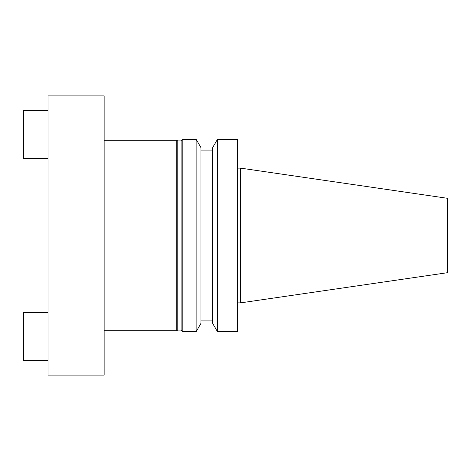 <?xml version="1.0" encoding="UTF-8"?>
<svg xmlns="http://www.w3.org/2000/svg" width="471" height="471" viewBox="0 0 471 471"><rect width="100%" height="100%" fill="white"/><g stroke="black" fill="none" stroke-linecap="round" stroke-linejoin="round"><path stroke-width="0.35" stroke-dasharray="2.35 1.77" d="M104.126 375.104L104.126 95.896M48.042 375.104L48.042 95.896M237.514 331.749L237.514 139.251M240.546 302.877L240.546 168.123M217.49 331.749L217.49 139.251M212.645 323.353L212.645 147.647M200.97 323.353L200.97 147.647M196.119 331.749L196.119 139.251M182.795 331.749L182.795 139.251M181.129 330.083L181.129 140.917M177.785 330.083L177.785 140.917M176.731 330.689L176.731 140.311M447.45 272.703L447.45 198.297M48.042 312.514L48.042 360.627L48.042 312.514L23.55 312.514L23.55 360.627L48.042 360.627M48.042 235.5L48.042 261.964L48.042 235.5M48.042 110.373L48.042 158.486L48.042 110.373L23.55 110.373L23.55 158.486L48.042 158.486M200.97 235.5L200.97 150.072L200.97 235.5M237.514 235.5L237.514 168.123L237.514 235.5M104.126 235.5L104.126 261.964L104.126 235.5M48.042 209.036L104.126 209.036M48.042 261.964L104.126 261.964"/><path stroke-width="0.71" d="M48.042 235.5L48.042 375.104L104.126 375.104L104.126 95.896L48.042 95.896L48.042 235.5M240.546 302.877L447.45 272.703L447.45 198.297L240.546 168.123L240.546 302.877L237.514 302.877M217.49 235.5L217.49 331.749L237.514 331.749L237.514 139.251L217.49 139.251L217.49 235.5M217.49 139.251L212.645 147.647L212.645 323.353L217.49 331.749M196.119 139.251L200.97 147.647L200.97 323.353L196.119 331.749L196.119 139.251L182.795 139.251L182.795 331.749L196.119 331.749M181.129 330.083L177.785 330.083L177.785 140.917L181.129 140.917L181.129 330.083L182.795 331.749M104.126 140.311L176.731 140.311L176.731 330.689L177.785 330.083M48.042 312.514L23.55 312.514L23.55 360.627L48.042 360.627M48.042 110.373L23.55 110.373L23.55 158.486L48.042 158.486M200.97 320.928L212.645 320.928M104.126 330.689L176.731 330.689M177.785 140.917L176.731 140.311M181.129 140.917L182.795 139.251M200.97 150.072L212.645 150.072M237.514 168.123L240.546 168.123"/></g></svg>
